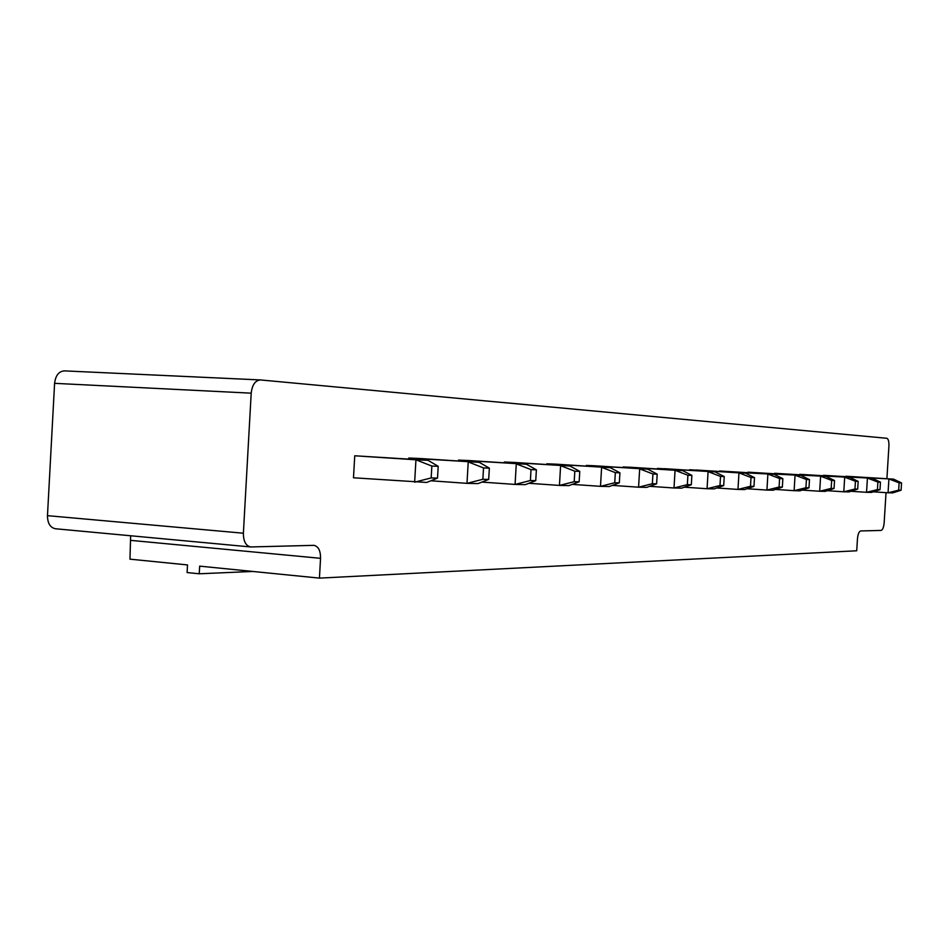 <?xml version="1.0" encoding="UTF-8"?>
<svg xmlns="http://www.w3.org/2000/svg" width="949" height="949" viewBox="0 0 949 949"><rect width="100%" height="100%" fill="white"/><g stroke="black" fill="none" stroke-linecap="round" stroke-linejoin="round"><path stroke-width="1.42" d="M886.034 492.65L884.16 522.709C883.721 527.336 882.7 529.91 881.087 530.42L860.707 530.954C859.011 531.476 857.92 534.133 857.457 538.925L856.722 550.776L319.433 578.119L320.548 558.32C320.584 550.681 318.389 546.363 313.953 545.343L250.726 546.956C245.85 545.877 243.395 541.298 243.383 533.208L251.2 393.171C252.197 384.784 255.281 380.371 260.477 379.944L886.817 438.284C888.359 438.889 889.059 441.522 888.916 446.184L886.9 478.711M657.432 468.391L715.155 471.914L664.786 468.699L657.396 468.984M689.532 470.277L696.447 470.016L745.582 473.148L738.963 472.875L737.966 489.423L716.756 487.988M719.686 470.989L774.099 474.298L719.662 471.499M747.99 472.163L800.897 475.39L747.966 472.638M845.962 476.244L893.555 479.138L845.939 476.612M823.507 475.307L872.321 478.272L823.483 475.698M774.645 473.278L826.105 476.41L774.609 473.717M799.77 474.322L849.877 477.371L799.746 474.737M623.066 467.596L623.102 466.967L630.966 467.288L682.639 470.597L675.071 470.289L674.004 487.988L649.65 486.315M408.746 458.035L479.292 462.365L420.182 458.509L408.746 458.035L408.687 459.031M458.438 460.099L526.481 464.275L468.996 460.538L458.438 460.099L458.391 461M504.334 462.021L570.029 466.042L514.097 462.424L504.334 462.021L504.287 462.839M586.328 465.425L647.787 469.186L594.762 465.781L586.328 465.425L586.292 466.125M546.849 463.788L610.349 467.679L555.9 464.168L546.849 463.788L546.802 464.536M354.748 455.781L353.491 477.786L426.73 482.448L437.513 478.094L431.178 477.928L414.654 482.175L415.947 459.802L427.999 460.301L354.748 455.781L415.947 459.802L431.854 466.066L431.178 477.928M260.073 379.932L64.461 370.881C58.874 371.261 55.588 375.413 54.591 383.337L47.474 515.663C47.557 523.314 50.238 527.68 55.493 528.759L56.038 528.771M319.433 578.119L199.67 566.138L199.243 573.789L187.095 572.555L187.511 564.928L129.966 559.163L130.642 535.758M719.983 485.485L723.696 485.591L714.134 488.889L707.064 488.735L719.983 485.485L720.528 476.434L708.096 471.629L707.064 488.735L684.359 487.181M689.567 469.731L738.963 472.875L751.027 477.525L754.502 477.644L745.582 473.148M737.966 489.423L744.585 489.565L753.969 486.374L750.493 486.291L737.966 489.423M779.082 487.039L782.344 487.122L773.127 490.206L766.922 490.075L779.082 487.039L779.604 478.545L767.895 474.049L766.922 490.075L747.053 488.735M805.926 487.739L808.987 487.822L799.948 490.811L794.111 490.68L805.926 487.739L806.425 479.506L795.06 475.152L794.111 490.68L775.463 489.435M898.667 490.17L901.099 490.23L892.701 492.887L888.05 492.792L898.667 490.17L899.118 482.839L888.916 478.948L888.05 492.792L873.329 491.819M877.422 489.613L879.996 489.684L871.443 492.412L866.544 492.306L877.422 489.613L877.896 482.068L867.422 478.071L866.544 492.306L850.956 491.274M831.668 480.419L831.17 488.403L834.052 488.474L834.539 480.514L831.668 480.419L820.612 476.184L819.687 491.25L802.154 490.087M831.17 488.403L819.687 491.25L825.179 491.38L834.052 488.474M854.966 489.02L857.682 489.091L848.975 491.914L843.78 491.796L854.966 489.02L855.44 481.273L844.693 477.157L843.78 491.796L827.267 490.692M623.102 466.967L675.071 470.289L687.906 475.259L691.88 475.402L682.639 470.597M674.004 487.988L681.584 488.154L691.323 484.737L687.349 484.631L674.004 487.988M483.527 467.928L482.875 479.281L488.688 479.435L489.352 468.13L483.527 467.928L468.225 461.926L466.991 483.349L430.858 480.775M482.875 479.281L466.991 483.349L478.059 483.599L488.688 479.435M530.384 480.526L535.746 480.668L525.283 484.654L515.082 484.429L530.384 480.526L531.025 469.625L516.28 463.871L515.082 484.429L481.914 482.092M574.204 481.677L579.151 481.807L568.878 485.627L559.447 485.425L574.204 481.677L574.821 471.202L560.61 465.662L559.447 485.425L528.878 483.278M652.354 483.717L656.613 483.836L646.696 487.371L638.57 487.193L652.354 483.717L652.936 474.002L639.673 468.865L638.57 487.193L612.378 485.39M614.738 482.733L619.329 482.851L609.234 486.54L600.492 486.339L614.738 482.733L615.343 472.649L601.619 467.323L600.492 486.339L572.235 484.381M199.243 573.789L252.79 571.452M720.528 476.434L724.241 476.564L723.696 485.591M724.241 476.564L715.155 471.914M751.027 477.525L750.493 486.291M754.502 477.644L753.969 486.374M779.604 478.545L782.854 478.664L782.344 487.122M782.854 478.664L774.099 474.298M806.425 479.506L809.485 479.625L808.987 487.822M809.485 479.625L800.897 475.39M899.118 482.839L901.55 482.922L901.099 490.23M901.55 482.922L893.555 479.138M877.896 482.068L880.458 482.163L879.996 489.684M880.458 482.163L872.321 478.272M834.539 480.514L826.105 476.41M855.44 481.273L858.157 481.368L857.682 489.091M858.157 481.368L849.877 477.371M687.906 475.259L687.349 484.631M691.88 475.402L691.323 484.737M489.352 468.13L479.292 462.365M531.025 469.625L536.387 469.826L535.746 480.668M536.387 469.826L526.481 464.275M574.821 471.202L579.768 471.38L579.151 481.807M579.768 471.38L570.029 466.042M652.936 474.002L657.194 474.156L656.613 483.836M657.194 474.156L647.787 469.186M615.343 472.649L619.922 472.816L619.329 482.851M619.922 472.816L610.349 467.679M431.854 466.066L438.201 466.303L437.513 478.094M438.201 466.303L427.999 460.301M251.2 393.171L54.591 383.337M243.383 533.208L47.474 515.663M320.548 558.32L130.986 540.396M260.168 379.932L64.461 370.881M250.726 546.956L55.493 528.759"/></g></svg>

